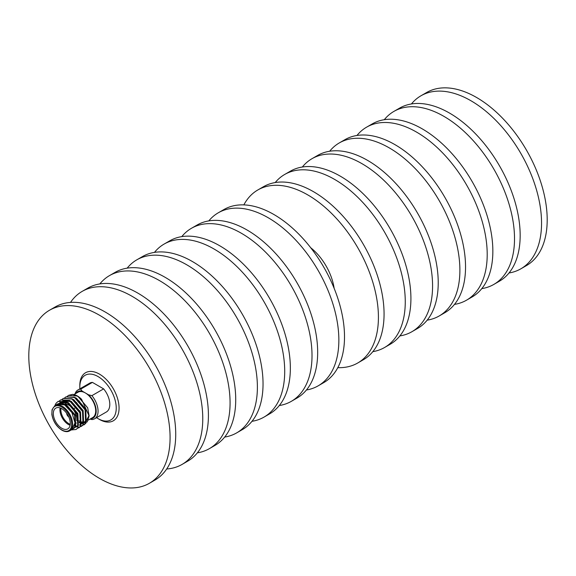 <?xml version="1.0" encoding="UTF-8"?>
<svg xmlns="http://www.w3.org/2000/svg" width="576" height="576" viewBox="0 0 576 576"><rect width="100%" height="100%" fill="white"/><g stroke="black" fill="none" stroke-linecap="round" stroke-linejoin="round"><path stroke-width="0.86" d="M411.43 103.961A99.9 57.679 60 0 1 420.962 95.782L426.614 92.52A99.9 57.679 60 0 1 526.507 150.199A99.9 57.679 60 0 1 526.507 265.55L520.855 268.819A99.9 57.679 60 0 1 509.011 272.981M103.637 388.872L91.901 395.647A16.646 9.612 60 0 1 94.615 418.781L106.351 411.998A16.646 9.612 -120 0 0 103.637 388.872L92.412 382.392L80.676 389.167A16.646 9.612 60 0 0 77.969 389.938A16.646 9.612 60 0 0 75.002 393.97M94.615 418.781A16.646 9.612 60 0 1 91.901 419.551L90.007 419.112M92.412 382.392A16.646 9.612 -120 0 0 89.705 383.162L77.969 389.938M90.41 418.882A15.314 8.842 -120 0 0 96.134 409.961A15.314 8.842 -120 0 0 88.538 394.798L85.349 392.947A14.638 8.453 -120 0 0 78.034 392.227L73.98 394.56M88.373 420.055L92.664 417.578A14.638 8.453 -120 0 0 94.91 405.85A14.638 8.453 -120 0 0 85.349 392.947L82.152 391.104A15.314 8.842 -120 0 0 75.773 393.53M82.152 391.104L80.676 389.167M91.901 395.647L88.538 394.798M310.723 247.745A41.292 23.839 60 0 1 334.138 288.302M420.962 95.782A99.9 57.679 60 0 1 520.862 153.461A99.9 57.679 60 0 1 520.855 268.819M384.286 119.7A99.9 57.679 60 0 1 393.926 111.391L399.578 108.13A99.9 57.679 60 0 1 499.478 165.809A99.9 57.679 60 0 1 499.478 281.16L493.826 284.422A99.9 57.679 60 0 1 481.81 288.619M393.926 111.391A99.9 57.679 60 0 1 493.826 169.07A99.9 57.679 60 0 1 493.826 284.422M356.969 135.475A99.9 57.679 60 0 1 366.617 127.159L372.269 123.898A99.9 57.679 60 0 1 472.162 181.577A99.9 57.679 60 0 1 472.162 296.928L466.517 300.19A99.9 57.679 60 0 1 454.493 304.387M366.617 127.159A99.9 57.679 60 0 1 466.517 184.838A99.9 57.679 60 0 1 466.517 300.19M329.659 151.243A99.9 57.679 60 0 1 339.3 142.927L344.952 139.666A99.9 57.679 60 0 1 444.852 197.345A99.9 57.679 60 0 1 444.852 312.696L439.2 315.965A99.9 57.679 60 0 1 427.176 320.155M339.3 142.927A99.9 57.679 60 0 1 439.2 200.606A99.9 57.679 60 0 1 439.2 315.965M302.342 167.011A99.9 57.679 60 0 1 311.983 158.702L317.635 155.441A99.9 57.679 60 0 1 417.535 213.113A99.9 57.679 60 0 1 417.535 328.471L411.883 331.733A99.9 57.679 60 0 1 399.866 335.923M311.983 158.702A99.9 57.679 60 0 1 411.883 216.374A99.9 57.679 60 0 1 411.883 331.733M275.213 182.556A99.9 57.679 60 0 1 284.674 174.47L290.326 171.209A99.9 57.679 60 0 1 390.226 228.881A99.9 57.679 60 0 1 390.226 344.239L384.574 347.501A99.9 57.679 60 0 1 372.838 351.648M284.674 174.47A99.9 57.679 60 0 1 384.574 232.15A99.9 57.679 60 0 1 384.574 347.501M243.842 204.89A99.9 57.679 60 0 1 257.832 189.965L263.484 186.703A99.9 57.679 60 0 1 363.377 244.382A99.9 57.679 60 0 1 363.377 359.734L357.732 362.995A99.9 57.679 60 0 1 337.81 367.654M257.832 189.965A99.9 57.679 60 0 1 357.732 247.644A99.9 57.679 60 0 1 357.732 362.995M208.814 220.889A99.9 57.679 60 0 1 218.268 212.803L223.92 209.542A99.9 57.679 60 0 1 323.82 267.221A99.9 57.679 60 0 1 323.82 382.572L318.168 385.834A99.9 57.679 60 0 1 306.439 389.988M218.268 212.803A99.9 57.679 60 0 1 318.168 270.482A99.9 57.679 60 0 1 318.168 385.834M181.786 236.614A99.9 57.679 60 0 1 191.426 228.305L197.078 225.043A99.9 57.679 60 0 1 296.978 282.715A99.9 57.679 60 0 1 296.978 398.074L291.326 401.335A99.9 57.679 60 0 1 279.31 405.533M191.426 228.305A99.9 57.679 60 0 1 291.326 285.984A99.9 57.679 60 0 1 291.326 401.335M154.469 252.382A99.9 57.679 60 0 1 164.117 244.073L169.769 240.811A99.9 57.679 60 0 1 269.662 298.49A99.9 57.679 60 0 1 269.662 413.842L264.017 417.103A99.9 57.679 60 0 1 251.993 421.301M164.117 244.073A99.9 57.679 60 0 1 264.017 301.752A99.9 57.679 60 0 1 264.017 417.103M127.159 268.157A99.9 57.679 60 0 1 136.8 259.841L142.452 256.579A99.9 57.679 60 0 1 242.352 314.258A99.9 57.679 60 0 1 242.352 429.61L236.7 432.871A99.9 57.679 60 0 1 224.676 437.069M136.8 259.841A99.9 57.679 60 0 1 236.7 317.52A99.9 57.679 60 0 1 236.7 432.871M99.842 283.925A99.9 57.679 60 0 1 109.483 275.609L115.135 272.347A99.9 57.679 60 0 1 215.035 330.026A99.9 57.679 60 0 1 215.035 445.378L209.383 448.646A99.9 57.679 60 0 1 197.366 452.837M109.483 275.609A99.9 57.679 60 0 1 209.383 333.288A99.9 57.679 60 0 1 209.383 448.646M70.517 302.414A99.9 57.679 60 0 1 82.174 291.384L87.826 288.122A99.9 57.679 60 0 1 187.726 345.794A99.9 57.679 60 0 1 187.726 461.153L182.074 464.414A99.9 57.679 60 0 1 166.694 468.986M82.174 291.384A99.9 57.679 60 0 1 182.074 349.056A99.9 57.679 60 0 1 182.074 464.414M49.493 310.248L55.145 306.986A99.9 57.679 60 0 1 155.038 364.666A99.9 57.679 60 0 1 155.038 480.017L149.386 483.286A99.9 57.679 60 0 1 72.403 456.516A99.9 57.679 60 0 1 28.8 355.982A99.9 57.679 60 0 1 49.493 310.248A99.9 57.679 60 0 1 149.393 367.927A99.9 57.679 60 0 1 149.386 483.286M79.812 387.065L79.812 385.438A27.756 16.027 60 0 1 99.439 374.105A27.756 16.027 60 0 1 119.066 408.096A27.756 16.027 60 0 1 99.439 419.429L98.028 418.615A25.754 14.868 -120 0 0 116.237 408.096A25.754 14.868 -120 0 0 98.028 376.553A25.754 14.868 -120 0 0 79.812 387.065A25.754 14.868 -120 0 0 79.877 388.836M96.523 417.672A25.754 14.868 -120 0 0 98.028 418.615M79.056 420.826L79.517 421.063M81.742 421.877L83.254 422.064M83.7 422.057L84.931 421.862M85.313 421.733L86.076 421.38L89.093 415.303M89.107 415.958L87.696 407.844L77.731 396.166L72.67 394.358A16.646 9.612 -120 0 1 77.335 395.935A16.646 9.612 -120 0 1 81.562 399.283L89.107 415.958L87.257 421.87L82.332 423.526M82.181 423.504L80.618 423.108M71.942 429.538L74.974 422.842L71.942 412.639L64.627 404.921L57.312 404.186L54.958 405.547A14.638 8.453 60 0 1 69.595 414A14.638 8.453 60 0 1 69.595 430.898C67.493 432.086 64.944 431.856 61.942 430.207C56.47 426.593 53.107 421.344 51.854 414.461L52.049 409.745L54.958 405.547M58.219 401.342L67.032 401.882L77.666 414.31L78.106 427.658L76.176 429.422M60.84 399.83L69.653 400.37L80.28 412.805L80.719 426.146L78.79 427.91M63.454 398.318L72.266 398.858L82.901 411.293L83.333 424.634L81.41 426.398M66.067 396.806L74.88 397.346L85.514 409.781L85.954 423.122L84.024 424.886M68.688 395.302L72.67 394.358M54.9 405.583L56.088 403.229L58.061 401.429L66.715 402.062L77.35 414.497L77.789 427.838L76.025 429.509L71.258 429.941M59.465 400.838L60.682 399.917L69.336 400.55L79.963 412.985L80.402 426.326L77.213 428.558M73.85 428.422L73.39 428.285M62.078 399.326L63.295 398.412L71.95 399.046L82.584 411.473L83.016 424.822L79.834 427.046M75.42 426.564L74.498 426.161M62.194 403.841L62.23 403.43M64.699 397.814L65.909 396.9L74.563 397.534L85.198 409.968L85.637 423.31L82.447 425.534M67.313 396.302L68.53 395.388L77.184 396.022L81.562 399.283M61.805 428.285A11.988 6.919 -120 0 0 67.795 428.875A11.988 6.919 -120 0 0 67.795 415.037A11.988 6.919 -120 0 0 55.807 408.118A11.988 6.919 -120 0 0 53.971 417.722A11.988 6.919 -120 0 0 61.805 428.285M87.696 407.844L78.257 396.482M78.048 396.374L76.918 395.885M73.534 428.623L75.73 426.78L75.29 415.08L65.894 404.186L58.248 403.646L57.593 404.028L65.239 404.561L74.642 415.462L75.074 427.154L72.713 428.99M59.285 403.186L60.206 402.516L67.86 403.049L77.256 413.95L77.695 425.65L76.154 427.111M60.502 403.524L61.625 401.94M61.906 401.674L62.827 401.004L70.474 401.537L79.87 412.438L80.309 424.138L79.423 425.225L80.964 423.756L80.525 412.063L71.129 401.162L63.475 400.63L62.827 401.004M76.068 426.197L74.563 425.945M76.399 402.372L82.49 410.926L82.922 422.626L81.382 424.087L83.578 422.251L83.146 410.551L73.742 399.65L71.057 398.599M79.02 400.867L85.104 409.414L85.543 421.114L82.944 423.014M82.562 423.101L79.33 422.784M73.858 428.422L73.008 428.717M59.659 403.078L60.545 402.336M60.206 402.516L60.862 402.142L68.508 402.674L77.911 413.568L78.343 425.268L76.81 426.737M75.37 427.255L74.009 427.327M60.955 403.574L63.158 400.831M76.262 425.779L74.7 425.405M62.964 404.042L63.187 403.121M73.67 397.087L76.363 398.138L85.759 409.039L86.191 420.739L84.002 422.582M84.319 422.374L83.218 422.726M82.814 422.784L79.142 422.071M70.106 425.261A11.988 6.919 60 0 1 68.393 424.476A11.988 6.919 60 0 1 60.091 407.923M62.87 404.078A11.988 6.919 60 0 1 63.648 403.841M65.045 403.762A11.988 6.919 60 0 1 68.393 404.899A11.988 6.919 60 0 1 76.874 419.587A11.988 6.919 60 0 1 76.817 420.66M76.248 422.906A11.988 6.919 60 0 1 74.822 424.778M66.658 413.273A3.132 1.807 -120 0 0 68.753 416.902M60.977 408.276A11.318 6.538 -120 0 0 68.868 423.662A11.318 6.538 -120 0 0 70.236 424.318M76.874 419.587L76.874 419.04A11.318 6.538 -120 0 0 68.868 405.173L68.393 404.899M66.708 413.345A3.132 1.807 -120 0 0 68.717 416.822M67.298 414.223A2.462 1.426 -120 0 0 68.256 415.872M61.805 429.905A13.968 8.064 -120 0 0 70.358 417.73A13.968 8.064 -120 0 0 53.244 407.851A13.968 8.064 -120 0 0 61.805 429.905M77.731 396.166L77.335 395.935M71.95 429.538L69.595 430.898M74.75 408.175L73.987 408.614M79.97 410.854L79.193 411.3"/></g></svg>
